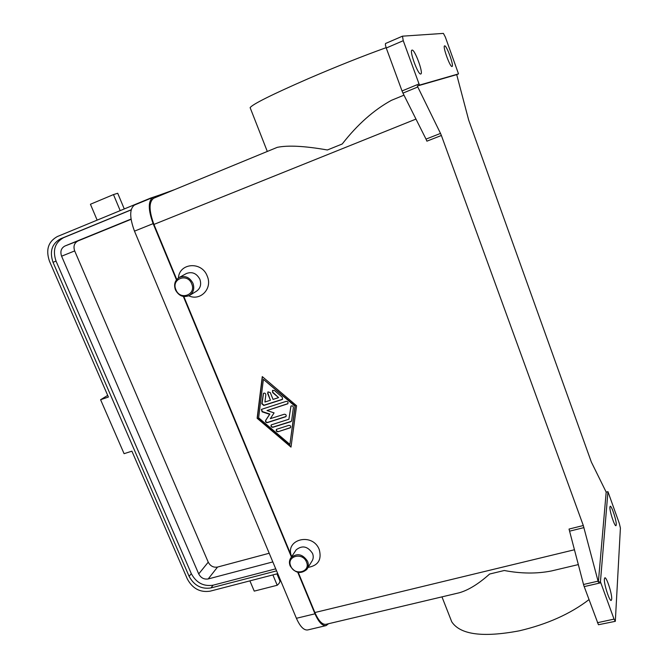<?xml version="1.0" encoding="UTF-8"?>
<svg xmlns="http://www.w3.org/2000/svg" width="668" height="668" viewBox="0 0 668 668"><rect width="100%" height="100%" fill="white"/><g stroke="black" fill="none" stroke-linecap="round" stroke-linejoin="round"><path stroke-width="1" d="M124.273 208.942L117.71 193.261L113.477 194.588L90.43 204.258L97.152 220.131M120.198 210.629L113.477 194.588M249.899 580.868L254.241 591.122L277.22 585.26L272.886 574.914M192.952 283.282C194.705 288.593 193.503 292.667 189.336 295.523C183.449 297.87 178.807 295.982 175.425 289.845C173.63 284.418 174.907 280.284 179.266 277.445C185.094 275.299 189.662 277.245 192.952 283.282M191.699 283.833C196.617 294.763 180.076 300.867 175.918 289.737C170.933 278.89 187.483 272.602 191.699 283.833M179.266 277.445L186.372 273.529C192.133 271.408 196.626 273.321 199.866 279.274C201.586 284.501 200.383 288.526 196.275 291.348L189.336 295.523M178.414 277.963C179.383 262.749 201.836 261.13 207.214 276.076C212.825 288.409 200.458 301.443 188.793 295.807M290.146 565.88C295.106 573.227 300.667 574.413 306.821 569.437C308.491 567.04 308.75 564.343 307.606 561.337C302.738 554.048 297.21 552.803 291.039 557.596C289.261 560.034 288.96 562.79 290.146 565.88M290.739 566.08C294.504 576.208 310.987 571.992 306.462 561.98C302.646 551.768 286.163 556.143 290.739 566.08M307.489 568.368L311.764 561.462C313.409 559.091 313.676 556.419 312.549 553.455C307.748 546.265 302.303 545.046 296.208 549.797L295.548 550.799M183.842 296.559L291.691 556.619C284.092 539.385 312.682 531.912 319.271 549.647C321.884 559.7 318.16 565.612 308.09 567.382M386.129 47.67C362.991 55.978 337.148 66.274 308.583 78.54C272.018 94.514 252.529 104.216 250.124 107.648L250.308 108.116M391.907 100.142L391.381 100.35C373.713 110.061 357.33 124.607 342.241 143.979L327.37 149.983C304.8 146.008 288.108 145.123 277.278 147.344L277.003 147.461M588.959 599.647C570.297 613.942 547.034 624.346 519.17 630.851C482.747 637.681 460.277 634.675 451.76 621.841L441.965 596.875M459.317 592.766L459.409 592.741C468.644 590.044 478.705 583.807 489.611 574.037L504.282 570.505C521.032 573.703 536.755 573.854 551.451 570.956L551.584 570.923M426.017 139.119L426.894 141.173L441.381 135.479L440.513 133.408L426.017 139.119L402.954 93.119L417.792 86.99L417.341 85.997L419.471 85.112L403.255 40.698L402.462 36.172L443.402 33.4L445.347 37.066L458.165 72.912L458.498 73.897L456.703 74.632L468.685 120.115L591.339 462.022L606.185 492.132L598.353 582.204L583.306 525.516L569.036 529.064L583.815 585.577L598.436 624.739L615.303 621.332L614.042 619.119L597.434 622.718M419.011 83.943L402.027 90.957L402.954 93.119M584.166 586.613L600.808 582.797L600.44 581.719L598.353 582.204M606.185 492.132L607.947 491.681L619.345 523.487L620.405 528.071L615.32 621.323M402.42 36.206L385.519 43.504L385.378 44.848L386.254 48.021L403.255 40.698M609.892 507.045L610.201 506.269C611.546 505.317 616.689 521.048 616.272 524.839L615.963 525.674C614.627 526.685 609.408 510.661 609.892 507.045M412.064 50.083C414.786 49.181 423.662 73.463 420.823 73.973L420.756 73.989C418.201 75.334 409.075 50.601 411.964 50.108L412.064 50.083M604.373 578.997L604.832 577.828C606.561 576.701 612.214 594.236 611.704 599.171L611.237 600.432C609.517 601.617 603.772 583.698 604.373 578.997M444.646 45.858C446.65 45.123 454.215 66.165 452.077 66.474L452.036 66.491C450.157 67.552 442.408 46.175 444.579 45.883L444.646 45.858M153.941 198.145L153.782 198.204C148.797 201.778 148.847 210.52 153.932 224.423L176.753 279.466M298.237 572.409L314.879 612.531C318.594 620.931 322.318 624.864 326.059 624.313L459.409 592.741M441.381 135.479L583.306 525.516M296.584 405.752L290.998 447.109L257.13 418.26L262.274 376.593L296.584 405.752M402.027 90.957L386.254 48.021M417.341 85.997L456.703 74.632M417.792 86.99L440.513 133.408M419.471 85.112L458.498 73.897M607.947 491.681L600.44 581.719M600.808 582.797L614.042 619.119M489.611 574.037L504.282 570.505M276.953 573.862L279.733 580.509C280.301 581.678 279.466 583.264 277.22 585.26M277.738 573.653L210.161 591.163C200.158 592.666 192.568 588.625 187.374 579.047L131.897 451.176L124.081 453.681L100.592 399.723L107.69 395.389M131.145 209.911L63.652 237.649C54.943 242.476 52.405 250.291 56.037 261.088L191.307 573.645C196.267 582.797 203.523 586.646 213.084 585.193L275.725 568.844M276.577 570.873L210.971 587.932C201.377 589.385 194.087 585.519 189.102 576.317L53.031 262.315C49.374 251.469 51.912 243.62 60.654 238.768L131.178 209.785M131.037 219.071L64.921 246.016C61.139 248.095 60.028 251.494 61.598 256.203L198.722 573.929C200.876 577.92 204.041 579.59 208.199 578.947L272.828 561.913M131.07 219.313L77.981 240.939C74.257 242.985 73.154 246.308 74.682 250.917L208.241 562.164C210.353 566.072 213.443 567.708 217.526 567.065L269.204 553.254M100.592 399.723L108.408 397.034L49.44 261.113C45.616 249.807 48.255 241.607 57.356 236.539L150.492 198.137L158.725 195.34M151.118 197.895L153.523 197.21M289.904 444.42L295.047 406.244L263.392 379.341L258.633 417.792L289.904 444.42L295.264 406.002L263.392 379.341M281.979 399.614L263.776 405.459L261.806 403.789L263.434 393.368C264.787 392.801 265.58 393.277 265.831 394.796L264.929 402.019L270.423 400.249L267.651 393.435L267.968 391.891L270.281 392.584L273.053 399.406L278.581 397.619L272.653 392.584L272.527 390.413L274.389 390.479L282.297 397.201L282.447 399.347L281.979 399.614L282.614 399.163M278.088 431.728C276.368 431.62 275.842 430.827 276.494 429.324L288.818 425.357C290.538 425.458 291.073 426.259 290.421 427.762L278.088 431.728L290.588 427.562M290.764 421.7L272.87 427.286C271.141 427.178 270.615 426.376 271.291 424.873L288.902 419.228L290.931 406.136C292.308 405.509 293.135 405.969 293.402 407.538L291.64 420.665L290.764 421.7L291.44 421.207M267.008 410.553L274.089 412.882L270.323 418.661L284.301 414.252C286.038 414.352 286.572 415.162 285.896 416.673L267.392 422.627C265.847 422.619 265.254 421.884 265.63 420.422L269.621 414.302L262.106 411.822L261.422 409.384L286.146 401.368C287.9 401.468 288.434 402.286 287.733 403.823L267.008 410.553L287.9 403.631M134.794 204.917L134.619 204.984C129.467 208.616 129.417 217.342 134.485 231.145L296.408 618.292C300.132 626.626 303.915 630.509 307.773 629.932L325.942 625.632M297.761 572.309L314.979 613.808C318.686 622.209 322.41 626.133 326.151 625.582L328.522 623.728M174.507 189.67L152.997 197.411C148.004 200.984 148.054 209.727 153.139 223.638L176.452 279.842M183.349 296.475L291.423 557.029M261.497 409.325L262.349 411.58L269.855 414.06L265.872 420.18C265.497 421.633 266.081 422.368 267.634 422.368L286.063 416.481M271.358 424.815C270.949 426.276 271.534 427.011 273.103 427.027L290.989 421.45M290.989 406.086L288.902 419.228M262.466 376.76L257.372 418.018L291.048 446.7M276.56 429.265C276.168 430.718 276.752 431.453 278.314 431.47M263.501 393.31L262.048 403.547L264.01 405.217L282.213 399.38M272.594 390.354L272.895 392.35L278.581 397.619M268.043 391.832L267.885 393.201L270.423 400.249M598.052 581.152L583.506 584.492M569.679 531.144L583.957 527.603M314.879 612.531L574.505 549.747M153.932 224.423L415.972 119.088M60.654 238.768L63.652 237.649M53.031 262.315L56.037 261.088M189.102 576.317L191.307 573.645M210.971 587.932L213.084 585.193M77.981 240.939L64.921 246.016M74.682 250.917L61.598 256.203M208.241 562.164L198.722 573.929M217.526 567.065L208.199 578.947M314.979 613.808L296.408 618.292M153.139 223.638L134.485 231.145M250.124 107.648L267.3 151.452M402.462 36.172L385.519 43.504M403.981 95.165L391.381 100.35M277.278 147.344L153.782 198.204M578.346 564.585L551.451 570.956M296.208 549.797L291.039 557.596M152.997 197.411L134.619 204.984"/></g></svg>
